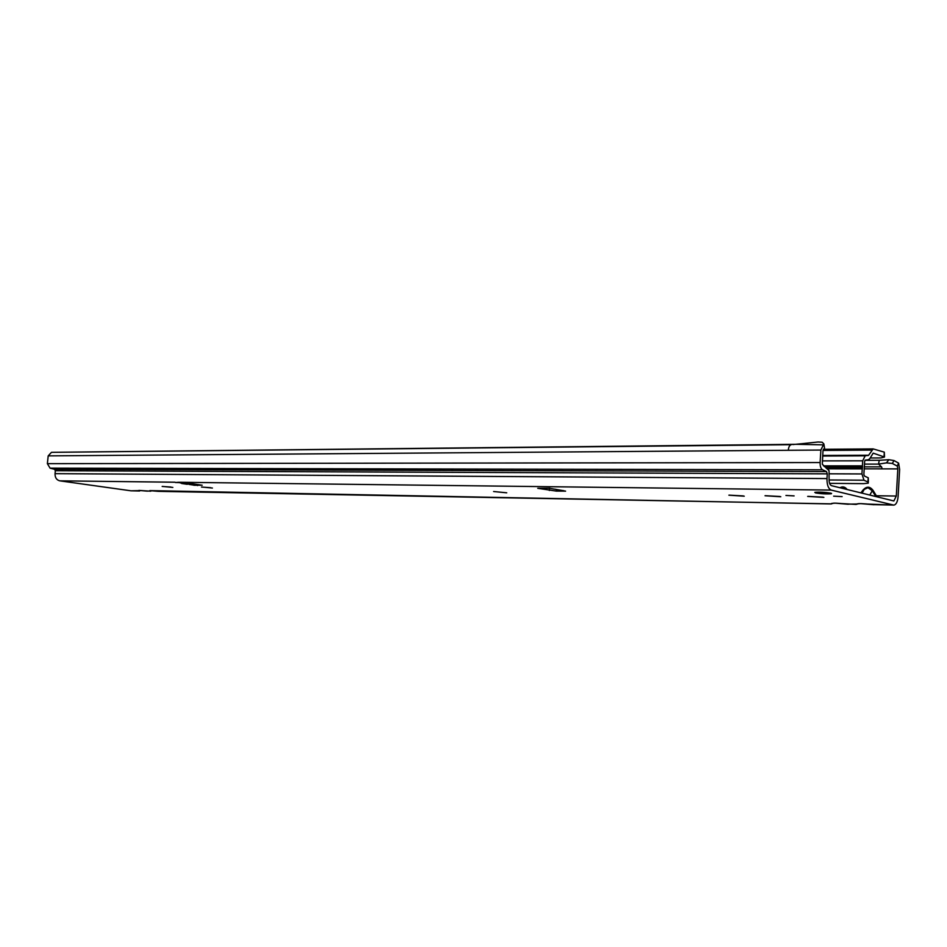<?xml version="1.0" encoding="UTF-8"?>
<svg xmlns="http://www.w3.org/2000/svg" width="947" height="947" viewBox="0 0 947 947"><rect width="100%" height="100%" fill="white"/><g stroke="black" fill="none" stroke-linecap="round" stroke-linejoin="round"><path stroke-width="1.42" d="M550.87 488.51L565.596 491.15L556.315 491.091L537.754 488.309L549.911 488.214M830.862 503.934L150.123 490.617M150.68 491.197L138.996 490.416M845.979 489.232L842.57 487.456L840.605 487.918M841.244 503.532L835.68 503.153M860.906 492.902L862.859 490.25C866.469 486.154 869.867 486.202 873.039 490.368L872.282 490.724L867.973 487.717L864.232 489.41L861.746 493.103M866.825 503.993L861.19 503.626M172.839 487.421L162.328 486.415M212.412 488.036L201.616 487.018M506.716 492.807L493.6 491.517M744.247 496.192L728.894 495.186M780.79 496.749L765.046 495.743M823.878 497.4L807.673 496.417M831.561 493.399L814.787 492.393M794.107 495.897L785.939 495.459L794.107 495.897M842.132 496.619L833.656 496.169L842.132 496.619M171.005 487.066L162.174 486.45L171.005 487.066M210.625 487.681L201.474 487.054L210.625 487.681M743.359 495.932L729.024 495.139L743.359 495.932M823.121 497.163L807.862 496.358L823.121 497.163M830.791 493.15L831.3 493.754C826.624 494.133 821.392 493.861 815.58 492.937L815.024 492.322C819.7 491.943 824.955 492.215 830.791 493.15M779.949 496.5L765.212 495.695L779.949 496.5M179.468 482.272L175.384 482.497L185.896 482.781L202.196 485.231L194.017 485.266L193.141 485.03L194.609 484.095M191.377 483.609L187.056 484.284L181.623 483.479L183.091 482.461M139.611 490.996L130.982 490.806L59.791 480.839C56.548 479.999 54.962 477.596 55.044 473.654L55.352 470.706L827.276 473.855L826.506 471.57L54.488 469.274L55.352 470.706M827.276 473.855L826.991 478.578C826.909 484.911 828.329 488.747 831.229 490.084L893.826 505.118C896.193 504.633 897.626 501.756 898.111 496.488L899.626 469.404L898.596 463.13L897.271 466.066L897.827 468.895L896.312 496.039L893.861 500.963L831.49 485.669C829.832 484.911 829.027 482.721 829.075 479.111L829.063 470.647L822.304 464.208L822.99 450.642L824.541 448.156L823.854 443.906L820.871 450.05L788.283 450.287C788.614 446.948 789.609 445.078 791.278 444.699L51.469 452.335L48.202 455.874L47.374 463.663L50.096 468.173L54.488 469.274M554.978 489.208L554.35 489.126M555.368 489.22L556.244 489.421M562.956 490.593L563.856 490.712M182.167 483.384L178.083 482.26M864.481 464.101L878.544 464.101L881.586 466.859L882.107 468.872L897.827 468.895M897.271 466.066L892.323 463.462L886.463 462.882L878.544 464.101L879.242 460.289L888.842 459.709L894.027 460.562L898.596 463.13M864.942 460.325L879.242 460.289M839.894 487.741C842.652 486.237 845.067 486.829 847.163 489.528M147.235 491.138L152.55 490.795M158.421 491.351L831.691 503.863M130.982 490.806L141.47 490.593M856.1 504.408L841.705 503.579M847.198 504.159L856.715 504.029M875.833 496.571L876.33 495.755L876.768 496.796M893.708 505.106L867.31 504.053M47.374 463.663L820.114 462.562C820.043 466.291 820.86 468.706 822.552 469.795L826.506 471.57M820.114 462.562L820.871 450.05M823.854 443.906L822.114 442.213L818.042 442L796.096 444.309L51.469 452.335M796.096 444.309L822.765 444.841M859.083 503.615L855.981 504.36L859.036 503.615M872.838 504.633L893.352 505.059M862.859 490.25L861.415 493.032L864.244 489.41L862.054 493.186M833.703 503.153L830.732 503.887L833.774 503.153M848.287 504.266L835.503 503.177M139.256 490.439L141.067 490.558M150.348 490.641L152.147 490.759M886.463 462.882L888.842 459.709M894.027 460.562L892.323 463.462M187.731 483.065L187.056 484.284M873.146 453.175L869.819 458.608L868.363 459.78L865.262 460.112L864.647 461.355L863.877 474.459L864.386 476.021L868.269 477.821L868.34 482.26M829.383 473.808L861.948 473.938L862.705 460.81L822.363 460.893M884.51 456.454L884.297 452.145L873.17 448.914L868.636 455.235L865.167 455.827L862.705 460.81M870.175 457.981L880.982 457.946L884.474 457.034L873.312 453.175M861.948 473.938L863.972 480.212L867.854 481.999L868.269 477.821M829.596 483.349L863.605 483.645L868.257 483.159L867.854 481.999M824.458 466.705L862.622 466.729M826.092 468.102L862.539 468.149M875.573 496.098L872.282 490.724L869.784 495.08M189.104 484.414L193.176 485.018M175.017 482.224L59.791 480.839M835.242 503.153L831.738 503.39M860.752 503.615L857.094 503.863M831.229 490.084L180.179 482.283M197.521 485.574L197.615 484.544M881.586 466.859L864.327 466.847M864.209 468.836L882.107 468.872M873.039 490.368L876.33 495.755L896.312 496.039M826.991 478.578L55.044 473.654M822.552 469.795L50.096 468.173M788.283 450.287L48.202 455.874M549.355 490.475L549.532 488.155M556.315 491.091L556.434 489.481M862.232 468.883L826.932 468.824M822.659 456.028L865.167 455.827M822.683 455.744L868.269 455.519M884.297 452.145L884.06 456.3M823.002 450.441L871.666 450.074M868.636 455.235L822.694 455.46M862.409 465.853L823.464 465.853M829.051 479.975L863.972 480.212M149.804 490.617L157.912 491.315M138.842 490.416L146.726 491.102M861.001 503.638L873.951 504.739M550.645 488.498L554.611 489.173M555.996 489.41L563.323 490.653M860.941 503.638L859.545 503.615M856.135 504.408L858.609 503.638M835.432 503.177L834.118 503.141M802.535 443.634L792.817 444.569M873.17 448.914L823.334 449.304"/></g></svg>
